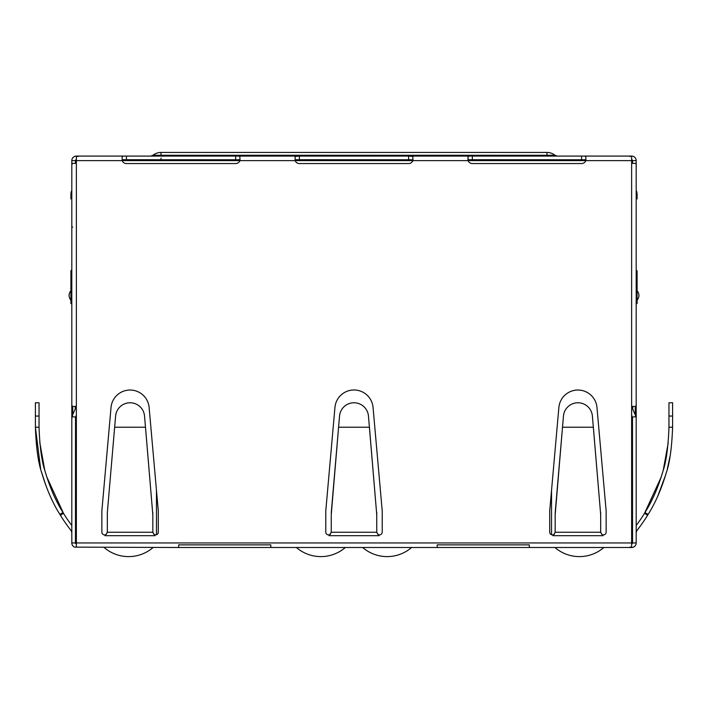 <?xml version="1.0" encoding="UTF-8"?>
<svg xmlns="http://www.w3.org/2000/svg" width="708" height="708" viewBox="0 0 708 708"><rect width="100%" height="100%" fill="white"/><g stroke="black" fill="none" stroke-linecap="round" stroke-linejoin="round"><path stroke-width="1.06" d="M76.367 159.725A0.912 0.912 0 0 0 75.455 160.636L71.809 160.636A4.549 4.549 0 0 1 78.181 156.459L76.367 156.459L76.367 163.362L72.189 163.362L71.809 165.185L71.809 404.587L72.189 406.41L76.367 406.41L76.367 542.956L631.633 542.956L631.633 547.125L629.819 547.125A4.549 4.549 0 0 0 636.191 542.956L636.191 418.764L635.952 416.472L632.483 417.216A2.496 2.443 64.8 0 0 632.306 416.685L631.633 415.277L631.633 537.496A5.46 5.46 0 0 1 631.633 537.558M153.078 547.505A37.427 37.427 0 0 1 104.147 547.505M345.327 547.505A37.427 37.427 0 0 1 296.404 547.505M603.853 547.505A37.427 37.427 0 0 1 554.922 547.505M636.191 268.96L636.191 270.775L637.103 270.775L637.103 303.546L636.191 303.546L636.191 305.369M152.831 532.15L153.866 534.292A2.735 2.735 0 0 0 158.291 532.15L158.291 511.38A9.107 9.107 0 0 0 158.256 510.574L149.123 407.463A19.125 19.125 0 0 0 111.023 407.463L101.89 510.574A9.107 9.107 0 0 0 101.855 511.38L101.855 532.15A2.735 2.735 0 0 0 106.165 534.381L107.315 532.531L107.342 512.539L115.608 416.047A14.514 14.514 0 0 1 130.068 402.772A14.514 14.514 0 0 1 144.538 416.047L152.795 514.442L145.494 427.225L114.652 427.225L107.342 512.539M152.795 514.442L152.795 512.539M107.315 513.318L107.315 515.238M153.866 534.292L155.025 535.682L152.831 532.531L152.831 513.318M107.315 532.15L106.165 534.381M555.169 532.257L600.685 532.257L601.835 534.381A2.735 2.735 0 0 0 606.145 532.15L606.145 511.38A9.107 9.107 0 0 0 606.11 510.574L596.977 407.463A19.125 19.125 0 0 0 558.878 407.463L549.744 510.574A9.107 9.107 0 0 0 549.709 511.38L549.709 532.15A2.735 2.735 0 0 0 554.134 534.292L552.975 535.682L555.169 532.531L555.169 513.318M555.205 512.548L562.506 427.225L555.205 514.442M592.392 416.047L600.658 514.442L593.348 427.225L562.506 427.225L563.462 416.047A14.514 14.514 0 0 1 577.932 402.772A14.514 14.514 0 0 1 592.392 416.047M600.658 514.442L600.685 515.238L600.658 514.442M600.685 532.257L600.658 512.539M554.134 534.292L555.169 532.15M601.835 534.381L600.685 532.15M331.273 514.442L338.583 427.225L331.273 512.548M368.461 416.047L376.727 514.442L369.426 427.225L338.583 427.225L339.539 416.047A14.514 14.514 0 0 1 354 402.772A14.514 14.514 0 0 1 368.461 416.047M376.727 512.539L376.753 532.531L379.063 535.682L329.052 535.682L331.247 532.257L376.753 532.257M331.247 515.229L331.247 532.257M376.753 513.318L376.753 515.238M376.753 532.15L377.904 534.381A2.735 2.735 0 0 0 382.223 532.15L382.223 511.38A9.107 9.107 0 0 0 382.187 510.574L373.054 407.463A19.125 19.125 0 0 0 334.946 407.463L325.813 510.574A9.107 9.107 0 0 0 325.777 511.38L325.777 532.15A2.735 2.735 0 0 0 330.211 534.292L331.247 532.15M377.904 534.381L379.063 535.682M330.211 534.292L329.052 535.682M554.992 155.273L557.276 156.079L554.992 155.273A12.744 12.744 0 0 0 546.983 152.441L546.983 152.441A12.744 12.744 0 0 1 554.992 155.273L546.983 155.273L546.983 152.441L161.017 152.441A12.744 12.744 0 0 0 153.008 155.273A12.744 12.744 0 0 1 161.017 152.441L160.99 155.273L153.008 155.273L150.724 156.079M467.891 159.769L468.085 156.459L469.36 156.079L631.633 156.079M411.587 156.079L296.413 156.079L299.387 156.079L295.13 156.459L295.13 160.636A4.549 4.549 0 0 0 299.387 163.557L408.613 163.557A4.549 4.549 0 0 0 412.87 160.636L412.87 156.459L408.613 156.079L469.36 156.079M239.915 159.725L239.915 156.459L238.64 156.079L123.457 156.079L122.174 156.459L122.174 159.725L240.109 159.769M71.809 198.868L70.897 198.868L70.897 194.355A9.107 9.107 0 0 1 71.428 191.293L71.809 190.222M71.809 305.369L71.809 303.546L70.897 303.546L70.897 270.775L71.428 270.775L71.428 303.546M71.428 270.775L71.809 268.96M637.103 290.793A6.868 6.868 0 0 1 637.103 300.103M672.6 416.047L672.6 402.772L668.963 402.772L668.963 427.225L672.6 427.225L672.6 416.047L668.963 416.047M672.6 427.225C671.848 447.606 669.768 462.705 666.352 472.528C661.555 488.768 655.475 502.733 648.103 514.442L644.988 512.548C652.201 501.096 658.157 487.431 662.847 471.546C666.193 461.935 668.228 447.164 668.963 427.225M661.148 477.201L644.519 513.318L647.616 515.238L648.74 513.38M648.103 514.442L647.616 515.238A167.495 167.495 0 0 1 637.342 530.026A5.46 5.46 0 0 0 636.235 532.646L636.191 533.381L636.235 532.646M636.191 525.531A163.849 163.849 0 0 0 644.519 513.318L644.988 512.539M636.191 354.522L636.191 510.574M670.14 455.837L667.37 468.74M665.582 475.183L657.776 496.113M663.316 469.855L668.193 443.049M70.897 300.103A6.868 6.868 0 0 1 70.897 290.793M39.037 427.225L39.037 402.772L35.4 402.772L35.4 427.225L39.037 427.225C39.772 447.164 41.807 461.943 45.153 471.546C49.843 487.431 55.799 501.096 63.003 512.539L59.897 514.442L60.384 515.238A167.495 167.495 0 0 0 70.658 530.026A5.46 5.46 0 0 1 71.765 532.646L71.809 533.381M71.809 525.531A163.849 163.849 0 0 1 63.481 513.318L46.737 476.838M63.481 513.318L60.384 515.238L59.897 514.442C52.525 502.733 46.445 488.768 41.648 472.528C38.232 462.713 36.152 447.606 35.4 427.225L35.4 416.047L39.037 416.047M71.809 354.522L71.809 510.574M75.455 532.15L75.455 534.885M39.719 442.128L44.684 469.838M59.897 514.442L59.268 513.406M45.861 485.493L41.391 471.616M40.63 468.758L35.4 427.225M76.367 543.868A0.912 0.912 0 0 1 75.455 542.956L75.517 417.216A2.496 2.443 -64.8 0 1 75.694 416.685L76.367 415.277M71.809 223.277L71.809 227.082L72.729 227.082M71.809 352.575L71.809 418.764L72.729 414.481L75.207 409.215L75.207 406.41M75.455 408.074L75.393 408.684A2.496 2.443 -64.8 0 1 75.207 409.215M75.517 417.216L72.048 416.472M75.393 408.684L76.367 408.897M76.367 542.956L76.367 547.125L74.544 547.125A4.549 4.549 0 0 1 71.809 542.956L71.809 418.764M74.544 547.125L178.681 547.505L178.681 544.868L270.801 544.868L270.801 547.505L178.681 547.505L178.681 544.868M631.633 543.868A0.912 0.912 0 0 0 632.545 542.956L632.483 417.216M636.191 418.764L636.191 352.575M635.952 416.472L632.793 409.215A2.496 2.443 64.8 0 1 632.607 408.684L632.545 406.41M636.191 227.082L636.191 223.277M631.633 408.897L632.607 408.684M411.596 547.505A37.427 37.427 0 0 1 362.673 547.505L360.372 547.505M631.633 547.505L437.199 547.505L437.199 544.868L529.318 544.868L529.318 547.505L529.318 544.868M270.801 544.868L270.801 547.505L437.199 547.505L437.199 544.868M122.174 156.459L122.174 160.636A4.549 4.549 0 0 0 126.431 163.557L235.667 163.557A4.549 4.549 0 0 0 239.915 160.636L239.915 156.459M76.367 156.079L123.457 156.079M71.809 160.636L71.809 214.338M75.455 163.362L75.455 160.636M75.455 161.548L76.367 161.548M636.191 214.338L636.191 160.636L632.545 160.636A0.912 0.912 0 0 0 631.633 159.725M295.13 156.459L295.13 159.725L413.065 159.769M468.085 156.459L468.085 160.636A4.549 4.549 0 0 0 472.333 163.557L581.569 163.557A4.549 4.549 0 0 0 585.826 160.636L585.826 156.459L584.543 156.079M468.085 159.725L586.02 159.769M631.633 542.956L631.633 406.41L635.811 406.41L636.191 404.587L636.191 165.185L635.811 163.362L631.633 163.362L631.633 156.459L629.819 156.459A4.549 4.549 0 0 1 636.191 160.636M585.826 159.725L585.826 156.459M412.87 159.725L412.87 156.459M238.64 156.079L296.413 156.079M631.633 161.548L632.545 161.548L632.545 163.362M636.191 198.868L637.103 198.868L637.103 194.355A9.107 9.107 0 0 0 636.572 191.293L636.191 190.222M632.545 160.636L632.545 161.548M76.367 160.636L631.633 160.636M551.532 534.726L551.532 490.423M156.468 490.423L156.468 534.726M636.572 303.546L636.572 270.775M107.315 532.257L152.831 532.257M155.025 535.682L105.005 535.682M600.685 513.318L600.685 515.238M602.995 535.682L552.975 535.682M331.247 513.902L331.247 513.318M160.99 156.079L160.99 155.273L546.983 155.273L546.983 156.079M380.55 155.273L354 155.273M160.999 158.105L160.99 159.725M72.729 406.41L72.729 414.481M75.455 542.956L71.809 542.956M636.191 542.956L632.545 542.956M635.271 414.481L635.271 406.41M632.793 406.41L632.793 409.215M76.367 163.362L76.367 406.41M126.431 156.079L126.431 159.725M581.569 159.725L581.569 156.079M472.333 156.079L472.333 159.725M408.613 159.725L408.613 156.079M299.387 156.079L299.387 159.725M235.667 159.725L235.667 156.079M631.633 406.41L631.633 163.362M107.315 514.114L107.315 515.22M152.831 513.884L152.831 515.229M555.169 515.229L555.169 513.902M600.685 515.22L600.685 514.105M376.753 515.22L376.753 514.105"/></g></svg>
